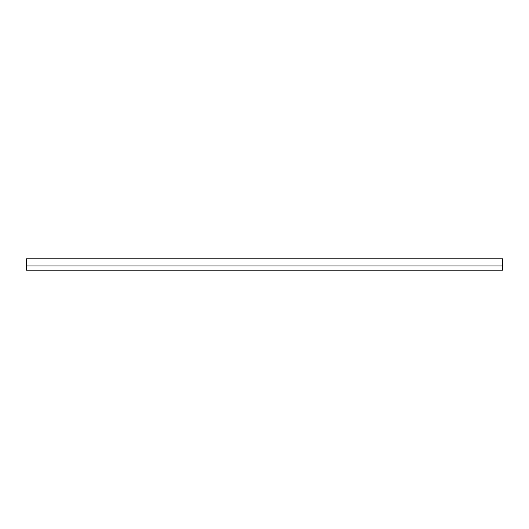 <?xml version="1.0" encoding="UTF-8"?>
<svg xmlns="http://www.w3.org/2000/svg" width="529" height="529" viewBox="0 0 529 529"><rect width="100%" height="100%" fill="white"/><g stroke="black" fill="none" stroke-linecap="round" stroke-linejoin="round"><path stroke-width="0.79" d="M502.55 265.935L502.55 270.187L26.45 270.187L26.45 265.935L502.55 265.935L26.45 265.935L26.45 258.813L502.55 258.813L502.55 265.935"/></g></svg>
